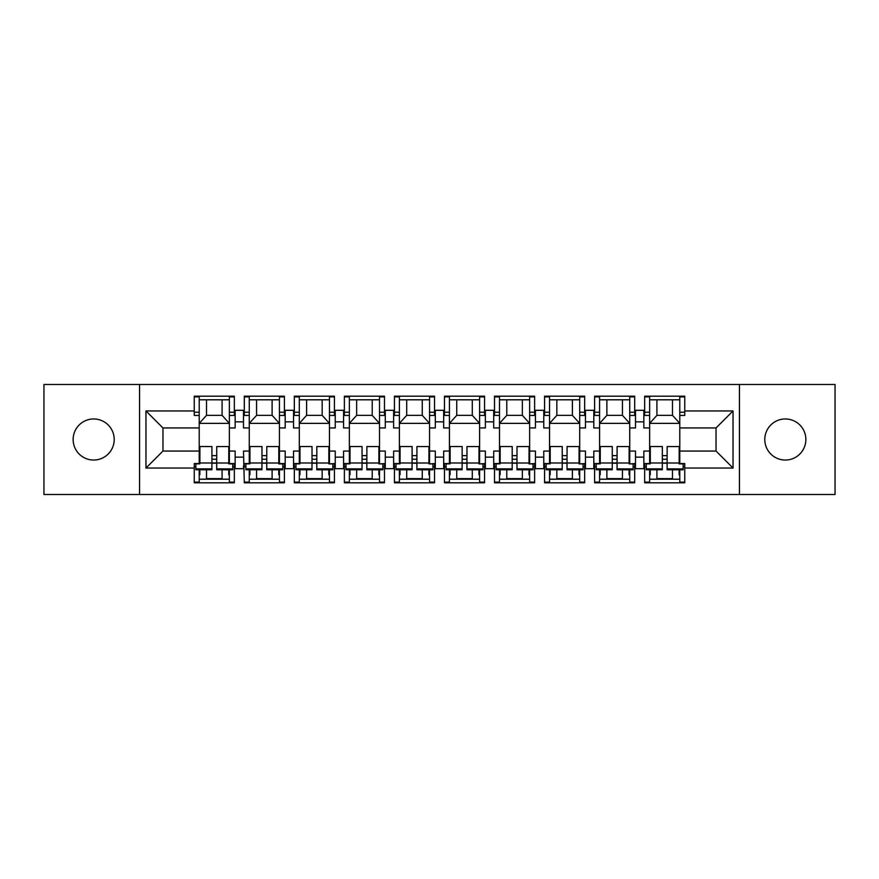 <?xml version="1.0" encoding="UTF-8"?>
<svg xmlns="http://www.w3.org/2000/svg" width="879" height="879" viewBox="0 0 879 879"><rect width="100%" height="100%" fill="white"/><g stroke="black" fill="none" stroke-linecap="round" stroke-linejoin="round"><path stroke-width="1.32" d="M785.321 418.964A20.536 20.536 0 0 0 764.796 439.5A20.536 20.536 0 0 0 785.321 460.036A20.536 20.536 0 0 0 805.856 439.5A20.536 20.536 0 0 0 785.321 418.964M93.679 418.964A20.536 20.536 0 0 0 73.144 439.5A20.536 20.536 0 0 0 93.679 460.036A20.536 20.536 0 0 0 114.204 439.5A20.536 20.536 0 0 0 93.679 418.964M739.448 494.514L835.05 494.514L835.05 384.486L739.448 384.486L739.448 494.514L139.552 494.514L139.552 384.486L43.95 384.486L43.95 494.514L139.552 494.514M644.659 412.229L649.625 412.229L649.625 427.952L643.857 427.952L643.857 410.306L635.506 410.306L635.506 427.952L629.738 427.952L629.738 396.89L634.704 396.89M629.738 415.437L634.704 415.437L634.704 396.187L594.611 396.187L594.611 413.196L593.808 413.196L593.808 410.306L585.469 410.306L585.469 427.952L579.69 427.952L579.69 396.89L584.667 396.89M644.659 465.804L643.857 465.804L643.857 451.048L649.625 451.048L649.625 463.563L644.659 463.563L644.659 482.813L684.752 482.813L684.752 463.563L679.786 463.563L679.786 451.048L716.033 451.048L716.033 427.952L679.786 427.952L679.786 396.89L684.752 396.89M579.69 415.437L584.667 415.437L584.667 396.187L544.562 396.187L544.562 413.196L543.76 413.196L543.76 410.306L535.421 410.306L535.421 427.952L529.641 427.952L529.641 396.89L534.619 396.89M594.611 465.804L593.808 465.804L593.808 451.048L599.577 451.048L599.577 463.563L594.611 463.563L594.611 482.813L634.704 482.813L634.704 463.563L629.738 463.903M529.641 415.437L534.619 415.437L534.619 396.187L494.514 396.187L494.514 413.196L493.712 413.196L493.712 410.306L485.373 410.306L485.373 427.952L479.604 427.952L479.604 396.89L484.571 396.89M544.562 465.804L543.76 465.804L543.76 451.048L549.54 451.048L549.54 463.563L544.562 463.563L544.562 482.813L584.667 482.813L584.667 463.563L579.69 463.903M479.604 415.437L484.571 415.437L484.571 396.187L444.477 396.187L444.477 413.196L443.675 413.196L443.675 410.306L435.325 410.306L435.325 427.952L429.556 427.952L429.556 396.89L434.523 396.89M494.514 465.804L493.712 465.804L493.712 451.048L499.492 451.048L499.492 463.563L494.514 463.563L494.514 482.813L534.619 482.813L534.619 463.563L529.641 463.903M429.556 415.437L434.523 415.437L434.523 396.187L394.429 396.187L394.429 413.196L393.627 413.196L393.627 410.306L385.288 410.306L385.288 427.952L379.508 427.952L379.508 396.89L384.486 396.89M444.477 465.804L443.675 465.804L443.675 451.048L449.444 451.048L449.444 463.563L444.477 463.563L444.477 482.813L484.571 482.813L484.571 463.563L479.604 463.903M379.508 415.437L384.486 415.437L384.486 396.187L344.381 396.187L344.381 413.196L343.579 413.196L343.579 410.306L335.24 410.306L335.24 427.952L329.46 427.952L329.46 396.89L334.438 396.89M394.429 465.804L393.627 465.804L393.627 451.048L399.396 451.048L399.396 463.563L394.429 463.563L394.429 482.813L434.523 482.813L434.523 463.563L429.556 463.903M329.46 415.437L334.438 415.437L334.438 396.187L294.333 396.187L294.333 413.196L293.531 413.196L293.531 410.306L285.192 410.306L285.192 427.952L279.423 427.952L279.423 396.89L284.389 396.89M344.381 465.804L343.579 465.804L343.579 451.048L349.359 451.048L349.359 463.563L344.381 463.563L344.381 482.813L384.486 482.813L384.486 463.563L379.508 463.903M279.423 415.437L284.389 415.437L284.389 396.187L244.296 396.187L244.296 413.196L243.494 413.196L243.494 410.306L235.143 410.306L235.143 427.952L229.375 427.952L229.375 396.89L234.341 396.89M294.333 465.804L293.531 465.804L293.531 451.048L299.31 451.048L299.31 463.563L294.333 463.563L294.333 482.813L334.438 482.813L334.438 463.563L329.46 463.903M643.857 465.804L643.857 468.694L635.506 468.694L635.506 451.048L629.738 451.048L629.738 463.563M593.808 465.804L593.808 468.694L585.469 468.694L585.469 451.048L579.69 451.048L579.69 463.563M543.76 465.804L543.76 468.694L535.421 468.694L535.421 451.048L529.641 451.048L529.641 463.563M493.712 465.804L493.712 468.694L485.373 468.694L485.373 451.048L479.604 451.048L479.604 463.563M443.675 465.804L443.675 468.694L435.325 468.694L435.325 451.048L429.556 451.048L429.556 463.563M393.627 465.804L393.627 468.694L385.288 468.694L385.288 451.048L379.508 451.048L379.508 463.563M343.579 465.804L343.579 468.694L335.24 468.694L335.24 451.048L329.46 451.048L329.46 463.563M293.531 465.804L293.531 468.694L285.192 468.694L285.192 451.048L279.423 451.048L279.423 463.563L284.389 463.563L284.389 482.813L244.296 482.813L243.494 451.048L249.262 451.048L249.262 463.563L244.296 463.563L244.296 465.804M229.375 415.437L234.341 415.437L234.341 396.187L194.248 396.187L194.248 415.437L199.214 415.437L199.214 396.89L194.248 396.89M243.494 465.804L243.494 468.694L235.143 468.694L235.143 451.048L229.375 451.048L229.375 463.563L234.341 463.563L234.341 482.813L194.248 482.813L194.248 468.057L145.969 468.057L145.969 410.943L194.248 410.943M234.341 482.11L229.375 482.11L229.375 469.804M229.375 451.048L229.375 427.952M244.296 412.229L249.262 412.229L249.262 427.952L243.494 427.952L243.494 413.196M249.262 451.048L249.262 427.952M244.296 482.11L249.262 482.11L249.262 469.749M249.262 412.229L249.262 396.89L244.296 396.89M284.389 482.11L279.423 482.11L279.423 469.804M279.423 451.048L279.423 427.952M294.333 412.229L299.31 412.229L299.31 427.952L293.531 427.952L293.531 413.196M299.31 451.048L299.31 427.952M294.333 482.11L299.31 482.11L299.31 469.749M299.31 412.229L299.31 396.89L294.333 396.89M334.438 482.11L329.46 482.11L329.46 469.804M329.46 451.048L329.46 427.952M344.381 412.229L349.359 412.229L349.359 427.952L343.579 427.952L343.579 413.196M349.359 451.048L349.359 427.952M344.381 482.11L349.359 482.11L349.359 469.749M349.359 412.229L349.359 396.89L344.381 396.89M384.486 482.11L379.508 482.11L379.508 469.804M379.508 451.048L379.508 427.952M394.429 412.229L399.396 412.229L399.396 427.952L393.627 427.952L393.627 413.196M399.396 451.048L399.396 427.952M394.429 482.11L399.396 482.11L399.396 469.749M399.396 412.229L399.396 396.89L394.429 396.89M434.523 482.11L429.556 482.11L429.556 469.804M429.556 451.048L429.556 427.952M444.477 412.229L449.444 412.229L449.444 427.952L443.675 427.952L443.675 413.196M449.444 451.048L449.444 427.952M444.477 482.11L449.444 482.11L449.444 469.749M449.444 412.229L449.444 396.89L444.477 396.89M484.571 482.11L479.604 482.11L479.604 469.804M479.604 451.048L479.604 427.952M494.514 412.229L499.492 412.229L499.492 427.952L493.712 427.952L493.712 413.196M499.492 451.048L499.492 427.952M494.514 482.11L499.492 482.11L499.492 469.749M499.492 412.229L499.492 396.89L494.514 396.89M534.619 482.11L529.641 482.11L529.641 469.804M529.641 451.048L529.641 427.952M544.562 412.229L549.54 412.229L549.54 427.952L543.76 427.952L543.76 413.196M549.54 451.048L549.54 427.952M544.562 482.11L549.54 482.11L549.54 469.749M549.54 412.229L549.54 396.89L544.562 396.89M584.667 482.11L579.69 482.11L579.69 469.804M579.69 451.048L579.69 427.952M594.611 412.229L599.577 412.229L599.577 427.952L593.808 427.952L593.808 413.196M599.577 451.048L599.577 427.952M594.611 482.11L599.577 482.11L599.577 469.749M599.577 412.229L599.577 396.89L594.611 396.89M634.704 482.11L629.738 482.11L629.738 469.804M629.738 451.048L629.738 427.952M649.625 451.048L649.625 427.952M644.659 482.11L649.625 482.11L649.625 469.749M649.625 412.229L649.625 396.89L644.659 396.89M739.448 384.486L139.552 384.486M679.786 415.437L684.752 415.437L684.752 396.187L644.659 396.187L644.659 413.196L643.857 413.196M649.625 415.437L644.659 415.437L644.659 413.196M599.577 415.437L594.611 415.437L594.611 413.196M549.54 415.437L544.562 415.437L544.562 413.196M499.492 415.437L494.514 415.437L494.514 413.196M449.444 415.437L444.477 415.437L444.477 413.196M399.396 415.437L394.429 415.437L394.429 413.196M349.359 415.437L344.381 415.437L344.381 413.196M299.31 415.437L294.333 415.437L294.333 413.196M249.262 415.437L244.296 415.437L244.296 413.196M199.214 427.952L162.967 427.952L162.967 451.048L199.214 451.048L199.214 415.437M679.786 451.048L679.786 427.952M199.214 451.048L199.214 463.563L194.248 463.563L194.248 468.057M194.248 482.11L199.214 482.11L199.214 469.749M199.214 399.802L229.375 399.802M199.214 479.198L229.375 479.198M206.521 469.76L206.521 479.198M222.079 479.198L222.079 469.793M206.521 399.802L206.521 415.36L222.079 415.36L222.079 399.802M206.521 415.36L199.214 423.381L229.375 423.381L222.079 415.36M249.262 399.802L279.423 399.802M249.262 479.198L279.423 479.198M299.31 399.802L329.46 399.802M299.31 479.198L329.46 479.198M349.359 399.802L379.508 399.802M349.359 479.198L379.508 479.198M399.396 399.802L429.556 399.802M399.396 479.198L429.556 479.198M449.444 399.802L479.604 399.802M449.444 479.198L479.604 479.198M499.492 399.802L529.641 399.802M499.492 479.198L529.641 479.198M549.54 399.802L579.69 399.802M549.54 479.198L579.69 479.198M599.577 399.802L629.738 399.802M599.577 479.198L629.738 479.198M684.752 482.11L679.786 482.11L679.786 469.804M649.625 399.802L679.786 399.802M649.625 479.198L679.786 479.198M256.558 469.76L256.558 479.198M272.116 479.198L272.116 469.793M256.558 399.802L256.558 415.36L272.116 415.36L272.116 399.802M256.558 415.36L249.262 423.381L279.423 423.381L272.116 415.36M356.654 399.802L356.654 415.36L372.213 415.36L372.213 399.802M356.654 415.36L349.359 423.381L379.508 423.381L372.213 415.36M406.702 469.76L406.702 479.198M422.261 479.198L422.261 469.793M406.702 399.802L406.702 415.36L422.261 415.36L422.261 399.802M406.702 415.36L399.396 423.381L429.556 423.381L422.261 415.36M456.739 469.76L456.739 479.198M472.298 479.198L472.298 469.793M306.606 469.76L306.606 479.198M322.164 479.198L322.164 469.793M306.606 399.802L306.606 415.36L322.164 415.36L322.164 399.802M306.606 415.36L299.31 423.381L329.46 423.381L322.164 415.36M356.654 469.76L356.654 479.198M372.213 479.198L372.213 469.793M556.836 399.802L556.836 415.36L572.394 415.36L572.394 399.802M556.836 415.36L549.54 423.381L579.69 423.381L572.394 415.36M606.884 469.76L606.884 479.198M622.442 479.198L622.442 469.793M606.884 399.802L606.884 415.36L622.442 415.36L622.442 399.802M606.884 415.36L599.577 423.381L629.738 423.381L622.442 415.36M656.921 469.76L656.921 479.198M672.479 479.198L672.479 469.793M656.921 399.802L656.921 415.36L672.479 415.36L672.479 399.802M656.921 415.36L649.625 423.381L679.786 423.381L672.479 415.36M456.739 399.802L456.739 415.36L472.298 415.36L472.298 399.802M456.739 415.36L449.444 423.381L479.604 423.381L472.298 415.36M506.787 469.76L506.787 479.198M522.346 479.198L522.346 469.793M506.787 399.802L506.787 415.36L522.346 415.36L522.346 399.802M506.787 415.36L499.492 423.381L529.641 423.381L522.346 415.36M556.836 469.76L556.836 479.198M572.394 479.198L572.394 469.793M243.494 421.854L235.143 421.854M235.143 457.146L243.494 457.146M293.531 421.854L285.192 421.854M285.192 457.146L293.531 457.146M643.857 421.854L635.506 421.854M593.808 421.854L585.469 421.854M543.76 421.854L535.421 421.854M493.712 421.854L485.373 421.854M443.675 421.854L435.325 421.854M393.627 421.854L385.288 421.854M343.579 421.854L335.24 421.854M635.506 457.146L643.857 457.146M585.469 457.146L593.808 457.146M535.421 457.146L543.76 457.146M485.373 457.146L493.712 457.146M435.325 457.146L443.675 457.146M385.288 457.146L393.627 457.146M335.24 457.146L343.579 457.146M684.752 410.943L733.031 410.943L716.033 427.952M733.031 410.943L733.031 468.057L716.033 451.048M162.967 427.952L145.969 410.943M162.967 451.048L145.969 468.057M221.497 478.648L220.904 479.198M211.861 479.198L211.29 478.637M222.079 478.648L206.521 478.626M228.738 469.804L228.727 474.803M199.863 469.749L199.852 474.748M211.916 458.717A2.406 0.571 -179.9 0 0 214.322 459.288A2.406 0.571 -179.9 0 0 216.728 458.728M228.749 463.013L216.717 462.991L216.739 446.565L228.771 446.587L228.749 463.903L232.759 463.914L232.748 468.903L216.706 468.87L216.706 469.782L232.748 469.804L232.748 468.903M216.717 462.475A2.406 0.571 0.1 0 1 214.311 463.035A2.406 0.571 0.1 0 1 211.905 462.464M211.894 468.87L211.927 446.554L199.907 446.532L199.874 463.859L195.863 463.848L195.852 468.837L195.852 469.749L211.894 469.771L211.894 468.87L195.852 468.837M216.717 462.991L216.706 468.87M271.545 478.648L270.952 479.198M261.909 479.198L261.338 478.637M272.116 478.648L256.558 478.626M278.786 469.804L278.775 474.803M249.911 469.749L249.9 474.748M261.953 458.717A2.406 0.571 -179.9 0 0 264.359 459.288A2.406 0.571 -179.9 0 0 266.766 458.728M278.797 463.013L266.766 462.991L266.787 446.565L278.819 446.587L278.786 463.903L282.796 463.914L282.796 468.903L266.755 468.87L266.755 469.782L282.785 469.804L282.796 468.903M266.766 462.475A2.406 0.571 0.1 0 1 264.359 463.035A2.406 0.571 0.1 0 1 261.953 462.464M261.942 468.87L261.975 446.554L249.944 446.532L249.922 463.859L245.911 463.848L245.9 468.837L245.9 469.749L261.942 469.771L261.942 468.87L245.9 468.837M266.766 462.991L266.755 468.87M321.593 478.648L321 479.198M311.946 479.198L311.386 478.637M322.164 478.648L306.606 478.626M328.823 469.804L328.812 474.803M299.959 469.749L299.948 474.748M312.001 458.717A2.406 0.571 -179.9 0 0 314.407 459.288A2.406 0.571 -179.9 0 0 316.814 458.728M328.834 463.013L316.803 462.991L316.836 446.565L328.867 446.587L328.834 463.903L332.844 463.914L332.833 468.903L316.803 468.87L316.792 469.782L332.833 469.804L332.833 468.903M316.803 462.475A2.406 0.571 0.1 0 1 314.396 463.035A2.406 0.571 0.1 0 1 312.001 462.464M311.99 468.87L312.023 446.554L299.992 446.532L299.959 463.859L295.948 463.848L295.948 469.749L311.979 469.771L311.99 468.87L295.948 468.837M316.803 462.991L316.803 468.87M371.641 478.648L371.048 479.198M361.994 479.198L361.434 478.637M372.213 478.648L356.654 478.626M378.871 469.804L378.86 474.803M349.996 469.749L349.996 474.748M362.049 458.717A2.406 0.571 -179.9 0 0 364.455 459.288A2.406 0.571 -179.9 0 0 366.862 458.728M378.882 463.013L366.851 462.991L366.884 446.565L378.915 446.587L378.882 463.903L382.892 463.914L382.881 468.903L366.84 468.87L366.84 469.782L382.881 469.804L382.881 468.903M366.851 462.475A2.406 0.571 0.1 0 1 364.444 463.035A2.406 0.571 0.1 0 1 362.038 462.464M362.027 468.87L362.071 446.554L350.04 446.532L350.007 463.859L345.996 463.848L345.985 468.837L345.985 469.749L362.027 469.771L362.027 468.87L345.985 468.837M366.851 462.991L366.84 468.87M421.678 478.648L421.085 479.198M412.042 479.198L411.471 478.637M422.261 478.648L406.702 478.626M428.919 469.804L428.908 474.803M400.044 469.749L400.033 474.748M412.097 458.717A2.406 0.571 -179.9 0 0 414.492 459.288A2.406 0.571 -179.9 0 0 416.91 458.728M428.93 463.013L416.899 462.991L416.921 446.565L428.952 446.587L428.93 463.903L432.94 463.914L432.929 468.903L416.888 468.87L416.888 469.782L432.929 469.804L432.929 468.903M416.899 462.475A2.406 0.571 0.1 0 1 414.492 463.035A2.406 0.571 0.1 0 1 412.086 462.464M412.075 468.87L412.108 446.554L400.088 446.532L400.055 463.859L396.044 463.848L396.033 468.837L396.033 469.749L412.075 469.771L412.075 468.87L396.033 468.837M416.899 462.991L416.888 468.87M471.726 478.648L471.133 479.198M462.09 479.198L461.519 478.637M472.298 478.648L456.739 478.626M478.956 469.804L478.956 474.803M450.092 469.749L450.081 474.748M462.134 458.717A2.406 0.571 -179.9 0 0 464.541 459.288A2.406 0.571 -179.9 0 0 466.947 458.728M478.978 463.013L466.947 462.991L466.969 446.565L479 446.587L478.967 463.903L482.978 463.914L482.978 468.903L466.936 468.87L466.936 469.782L482.967 469.804L482.978 468.903M466.947 462.475A2.406 0.571 0.1 0 1 464.541 463.035A2.406 0.571 0.1 0 1 462.134 462.464M462.123 468.87L462.156 446.554L450.125 446.532L450.103 463.859L446.092 463.848L446.082 468.837L446.082 469.749L462.123 469.771L462.123 468.87L446.082 468.837M466.947 462.991L466.936 468.87M521.774 478.648L521.181 479.198M512.127 479.198L511.567 478.637M522.346 478.648L506.787 478.626M529.004 469.804L528.993 474.803M500.14 469.749L500.129 474.748M512.182 458.717A2.406 0.571 -179.9 0 0 514.589 459.288A2.406 0.571 -179.9 0 0 516.995 458.728M529.015 463.013L516.984 462.991L517.017 446.565L529.048 446.587L529.015 463.903L533.026 463.914L533.015 468.903L516.973 468.87L516.973 469.782L533.015 469.804L533.015 468.903M516.984 462.475A2.406 0.571 0.1 0 1 514.578 463.035A2.406 0.571 0.1 0 1 512.182 462.464M512.171 468.87L512.204 446.554L500.173 446.532L500.14 463.859L496.13 463.848L496.13 469.749L512.16 469.771L512.171 468.87L496.13 468.837M516.984 462.991L516.973 468.87M571.822 478.648L571.229 479.198M562.175 479.198L561.615 478.637M572.394 478.648L556.836 478.626M579.052 469.804L579.041 474.803M550.177 469.749L550.166 474.748M562.23 458.717A2.406 0.571 -179.9 0 0 564.637 459.288A2.406 0.571 -179.9 0 0 567.043 458.728M579.063 463.013L567.032 462.991L567.065 446.565L579.096 446.587L579.063 463.903L583.074 463.914L583.063 468.903L567.021 468.87L567.021 469.782L583.063 469.804L583.063 468.903M567.032 462.475A2.406 0.571 0.1 0 1 564.626 463.035A2.406 0.571 0.1 0 1 562.219 462.464M562.208 468.87L562.252 446.554L550.221 446.532L550.188 463.859L546.178 463.848L546.167 468.837L546.167 469.749L562.208 469.771L562.208 468.87L546.167 468.837M567.032 462.991L567.021 468.87M621.86 478.648L621.266 479.198M612.223 479.198L611.652 478.637M622.442 478.648L606.884 478.626M629.1 469.804L629.089 474.803M600.225 469.749L600.214 474.748M612.278 458.717A2.406 0.571 -179.9 0 0 614.674 459.288A2.406 0.571 -179.9 0 0 617.091 458.728M629.111 463.013L617.08 462.991L617.102 446.565L629.133 446.587L629.111 463.903L633.122 463.914L633.111 468.903L617.069 468.87L617.069 469.782L633.111 469.804L633.111 468.903M617.08 462.475A2.406 0.571 0.1 0 1 614.674 463.035A2.406 0.571 0.1 0 1 612.267 462.464M612.256 468.87L612.289 446.554L600.269 446.532L600.236 463.859L596.226 463.848L596.215 468.837L596.215 469.749L612.256 469.771L612.256 468.87L596.215 468.837M617.08 462.991L617.069 468.87M671.908 478.648L671.314 479.198M662.272 479.198L661.7 478.637M672.479 478.648L656.921 478.626M679.137 469.804L679.137 474.803M650.273 469.749L650.262 474.748M662.316 458.717A2.406 0.571 -179.9 0 0 664.722 459.288A2.406 0.571 -179.9 0 0 667.128 458.728M679.159 463.013L667.128 462.991L667.15 446.565L679.181 446.587L679.148 463.903L683.159 463.914L683.159 468.903L667.117 468.87L667.117 469.782L683.148 469.804L683.159 468.903M667.128 462.475A2.406 0.571 0.1 0 1 664.722 463.035A2.406 0.571 0.1 0 1 662.316 462.464M662.305 468.87L662.337 446.554L650.306 446.532L650.284 463.859L646.274 463.848L646.263 468.837L646.263 469.749L662.305 469.771L662.305 468.87L646.263 468.837M667.128 462.991L667.117 468.87M635.506 413.196L634.704 413.196M585.469 413.196L584.667 413.196M535.421 413.196L534.619 413.196M485.373 413.196L484.571 413.196M435.325 413.196L434.523 413.196M385.288 413.196L384.486 413.196M335.24 413.196L334.438 413.196M285.192 413.196L284.389 413.196M235.143 413.196L234.341 413.196M733.031 468.057L684.752 468.057M635.506 465.804L634.704 465.804M585.469 465.804L584.667 465.804M535.421 465.804L534.619 465.804M485.373 465.804L484.571 465.804M435.325 465.804L434.523 465.804M385.288 465.804L384.486 465.804M335.24 465.804L334.438 465.804M285.192 465.804L284.389 465.804M235.143 465.804L234.341 465.804M199.214 455.619L199.885 455.619M211.916 455.619L216.728 455.619M228.76 455.619L229.375 455.619M232.748 466.771L234.341 466.771M194.248 466.771L195.863 466.771M229.375 412.229L234.341 412.229M194.248 412.229L199.214 412.229M249.262 455.619L249.933 455.619M261.964 455.619L266.776 455.619M278.808 455.619L279.423 455.619M299.31 455.619L299.981 455.619M312.012 455.619L316.825 455.619M328.845 455.619L329.46 455.619M349.359 455.619L350.018 455.619M362.049 455.619L366.862 455.619M378.893 455.619L379.508 455.619M399.396 455.619L400.066 455.619M412.097 455.619L416.91 455.619M428.941 455.619L429.556 455.619M449.444 455.619L450.114 455.619M462.145 455.619L466.958 455.619M478.989 455.619L479.604 455.619M499.492 455.619L500.162 455.619M512.193 455.619L517.006 455.619M529.026 455.619L529.641 455.619M549.54 455.619L550.199 455.619M562.23 455.619L567.043 455.619M579.074 455.619L579.69 455.619M599.577 455.619L600.247 455.619M612.278 455.619L617.091 455.619M629.122 455.619L629.738 455.619M649.625 455.619L650.295 455.619M662.326 455.619L667.139 455.619M679.17 455.619L679.786 455.619M282.796 466.771L284.389 466.771M244.296 466.771L245.9 466.771M683.159 466.771L684.752 466.771M679.786 412.229L684.752 412.229M644.659 466.771L646.263 466.771M633.111 466.771L634.704 466.771M629.738 412.229L634.704 412.229M594.611 466.771L596.215 466.771M579.69 412.229L584.667 412.229M583.063 466.771L584.667 466.771M544.562 466.771L546.178 466.771M533.026 466.771L534.619 466.771M529.641 412.229L534.619 412.229M494.514 466.771L496.13 466.771M482.978 466.771L484.571 466.771M479.604 412.229L484.571 412.229M444.477 466.771L446.082 466.771M432.929 466.771L434.523 466.771M429.556 412.229L434.523 412.229M394.429 466.771L396.044 466.771M379.508 412.229L384.486 412.229M382.881 466.771L384.486 466.771M344.381 466.771L345.996 466.771M332.844 466.771L334.438 466.771M329.46 412.229L334.438 412.229M294.333 466.771L295.948 466.771M279.423 412.229L284.389 412.229M216.717 463.233L211.905 463.222M211.905 462.991L199.874 462.969M266.766 463.233L261.953 463.222M261.953 462.991L249.922 462.969M316.803 463.233L311.99 463.222M311.99 462.991L299.97 462.969M366.851 463.233L362.038 463.222M362.038 462.991L350.007 462.969M416.899 463.233L412.086 463.222M412.086 462.991L400.055 462.969M466.947 463.233L462.134 463.222M462.134 462.991L450.103 462.969M516.984 463.233L512.171 463.222M512.171 462.991L500.151 462.969M567.032 463.233L562.219 463.222M562.219 462.991L550.188 462.969M617.08 463.233L612.267 463.222M612.267 462.991L600.236 462.969M667.128 463.233L662.316 463.222M662.316 462.991L650.284 462.969"/></g></svg>

